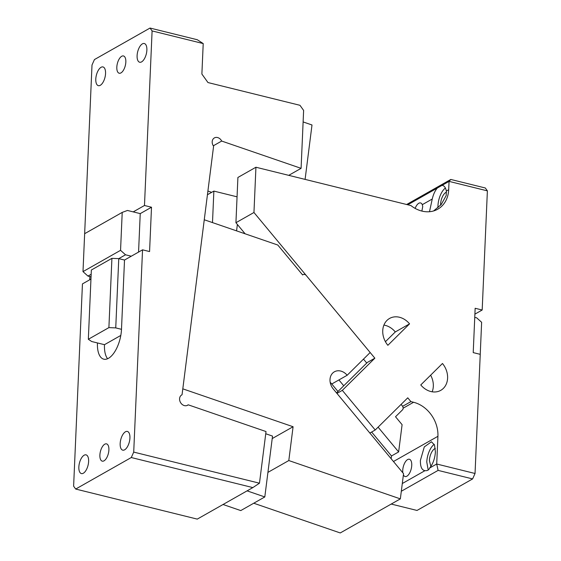 <?xml version="1.0" encoding="UTF-8"?>
<svg xmlns="http://www.w3.org/2000/svg" width="561" height="561" viewBox="0 0 561 561"><rect width="100%" height="100%" fill="white"/><g stroke="black" fill="none" stroke-linecap="round" stroke-linejoin="round"><path stroke-width="0.84" d="M108.897 449.95A8.899 4.102 -76.1 0 0 106.527 443.87A8.899 4.102 -76.1 0 0 99.886 455.062A8.899 4.102 -76.1 0 0 102.256 461.149A8.899 4.102 -76.1 0 0 108.897 449.95M90.952 279.076L82.446 283.901L73.617 486.17L75.686 489.052L197.262 519.114L252.85 487.593L131.281 457.531L133.714 452.096L259.47 483.196L252.85 487.593M91.163 274.273L87.965 276.089L82.993 271.622L84.648 233.692L122.214 212.395L120.552 250.325L82.993 271.622M91.05 276.853L87.965 276.089M107.607 358.745A23.737 10.947 -76.1 0 1 104.479 344.685L91.702 341.523L88.329 339.279L108.897 327.617L115.741 327.897L121.492 329.321L124.514 260.045L118.764 258.628L115.741 327.897M97.453 342.946A23.737 10.947 -76.1 0 0 103.771 359.173A23.737 10.947 -76.1 0 0 121.492 329.321M152.101 30.925L150.032 28.05L197.304 39.74L203.215 43.569L152.101 30.925L144.479 205.494L151.505 207.226L149.57 251.559L142.543 249.827L124.514 260.045M131.274 256.216L125.524 254.792L118.764 258.628L111.919 258.348L108.897 327.617M131.281 457.531L75.686 489.052M89.872 276.559L89.732 279.771M125.524 254.792L120.552 250.325M104.479 344.685L120.804 335.429M88.329 339.279L91.352 270.009L111.919 258.348M151.505 207.226L140.236 213.622L138.56 252.085M186.946 405.533L188.215 404.818L266.019 431.549L259.47 483.196M188.215 404.818A5.933 4.825 -119.6 0 1 187.612 405.238A5.933 4.825 -119.6 0 1 184.443 405.617A5.933 4.825 -119.6 0 1 179.772 400.666A5.933 4.825 -119.6 0 1 181.764 394.909A5.933 4.825 -119.6 0 1 182.052 394.762L181.484 395.084M203.215 43.569L201.883 74.045L207.97 82.551L299.967 105.307L303.62 110.412L301.089 168.342L221.686 141.056A5.933 4.825 -119.6 0 0 217.535 137.536A5.933 4.825 -119.6 0 0 214.372 137.915A5.933 4.825 -119.6 0 0 213.594 146.211L182.052 394.762M221.686 141.056L213.306 145.804M301.089 168.342L288.733 175.348M211.665 192.339L207.9 191.049M247.085 490.861L264.806 496.948L272.527 436.086L265.739 433.751M305.093 179.394L312 124.984L303.115 121.933M264.806 496.948L240.767 510.58L223.047 504.493M140.236 213.622L127.459 210.459L122.214 212.395M236.567 230.866L237.38 224.47M142.543 249.827L133.714 452.096M84.395 239.561L92.004 65.006L94.437 59.571L150.032 28.05M144.479 205.494L133.209 211.883M125.832 62.033A8.899 4.102 -76.1 0 0 123.462 55.953A8.899 4.102 -76.1 0 0 116.821 67.145A8.899 4.102 -76.1 0 0 119.191 73.232A8.899 4.102 -76.1 0 0 125.832 62.033M101.064 67.299A9.642 4.446 -76.1 0 0 95.973 77.173A9.642 4.446 -76.1 0 0 98.357 85.665A9.642 4.446 -76.1 0 0 100.279 85.307A9.642 4.446 -76.1 0 0 105.37 75.433A9.642 4.446 -76.1 0 0 102.986 66.941A9.642 4.446 -76.1 0 0 101.064 67.299M142.382 43.87A9.642 4.446 -76.1 0 0 137.284 53.744A9.642 4.446 -76.1 0 0 139.668 62.236A9.642 4.446 -76.1 0 0 141.589 61.885A9.642 4.446 -76.1 0 0 146.687 52.012A9.642 4.446 -76.1 0 0 144.303 43.52A9.642 4.446 -76.1 0 0 142.382 43.87M125.44 431.788A9.642 4.446 -76.1 0 0 120.349 441.661A9.642 4.446 -76.1 0 0 122.733 450.153A9.642 4.446 -76.1 0 0 124.654 449.803A9.642 4.446 -76.1 0 0 129.745 439.929A9.642 4.446 -76.1 0 0 127.361 431.437A9.642 4.446 -76.1 0 0 125.44 431.788M84.129 455.216A9.642 4.446 -76.1 0 0 79.031 465.09A9.642 4.446 -76.1 0 0 81.415 473.582A9.642 4.446 -76.1 0 0 83.337 473.225A9.642 4.446 -76.1 0 0 88.435 463.351A9.642 4.446 -76.1 0 0 86.05 454.859A9.642 4.446 -76.1 0 0 84.129 455.216M487.383 190.866L449.052 181.385L450.813 179.457L485.314 187.984L487.383 190.866L482.18 310.009L474.901 314.139M450.813 179.457L406.634 204.506M482.18 310.009L475.153 308.277L473.218 352.61L480.244 354.342L475.041 473.491L472.607 478.926L417.019 510.447L391.206 504.058M407.777 204.786L449.052 181.385L448.688 189.695L446.332 191.035L446.205 195.516L441.219 204.527L433.583 210.957M472.607 478.926L438.106 470.391L436.71 464.01L437.924 436.304A29.67 24.123 60.4 0 0 413.576 402.272L410.911 401.613L407.756 397.819L375.218 429.999L342.322 390.358L374.86 358.177L253.958 212.493L255.935 167.234L410.904 205.557A29.67 24.123 60.4 0 0 421.921 211.083A29.67 24.123 60.4 0 0 437.769 209.19A29.67 24.123 60.4 0 0 448.688 189.695M402.3 483.526L424.979 470.665C421.823 470.174 420.287 466.759 420.385 460.434L424.291 446.914L431.458 441.773L434.516 445.02L435.406 451.914C434.936 458.456 433.022 463.821 429.663 468.007L436.71 464.01L475.041 473.491M387.875 345.303L409.565 323.851A18.541 15.077 60.4 0 0 400.863 317.666A18.541 15.077 60.4 0 0 389.572 318.445A18.541 15.077 60.4 0 0 387.875 345.303M420.771 384.944A18.541 15.077 60.4 0 0 429.474 391.122A18.541 15.077 60.4 0 0 440.764 390.351A18.541 15.077 60.4 0 0 442.468 363.493L420.771 384.944M474.76 317.351L476.661 317.821L481.633 322.287L480.237 354.342M421.858 211.069L422.742 206.588L422.3 204.66A8.899 4.102 103.9 0 0 420.568 202.942A8.899 4.102 103.9 0 0 415.133 208.39M446.472 192.171A9.642 4.446 -76.1 0 0 440.588 204.218A9.642 4.446 -76.1 0 0 440.581 205.221M429.663 468.007C428.913 470.02 427.349 470.91 424.979 470.665L424.333 470.574M403.394 474.879A8.899 4.102 -76.1 0 0 405.098 476.527A8.899 4.102 -76.1 0 0 411.746 465.328A8.899 4.102 -76.1 0 0 409.376 459.249A8.899 4.102 -76.1 0 0 402.728 470.441A8.899 4.102 -76.1 0 0 402.826 472.783M410.911 401.613L402.616 406.318M245.129 233.811L235.929 222.717L237.906 177.458L255.935 167.234M336.537 392.91L367.35 362.434L374.86 358.177M253.958 212.493L235.929 222.717M212.493 222.591L213.867 191.091L207.437 194.737M237.058 196.827L213.867 191.091M429.488 211.721L432.258 199.015L422.3 204.66M446.332 191.035C445.63 187.451 444.186 185.565 442.005 185.382L442.65 185.474M342.322 390.358L336.951 393.401M375.218 429.999L369.846 433.043M409.565 323.851L395.295 331.944L385.428 341.698M383.913 325.092A18.541 15.077 -119.6 0 1 386.592 325.759A18.541 15.077 -119.6 0 1 395.295 331.944M430.638 375.19A18.541 15.077 -119.6 0 1 432.159 391.795M437.314 188.04C435.006 190.775 433.316 194.429 432.258 199.015M445.406 188.033A14.831 6.844 -76.1 0 0 437.966 205.712A14.831 6.844 -76.1 0 0 437.952 207.689M438.106 470.391L401.318 491.254M435.308 448.463A9.642 4.446 -76.1 0 0 429.403 460.525L430.862 466.45M434.214 444.34A14.831 6.844 -76.1 0 0 426.774 462.012L428.197 470.02M347.168 375.26L370.162 352.518L306.243 275.5A2.966 2.412 60.4 0 0 304.63 274.448A2.966 2.412 60.4 0 0 303.045 274.638A2.966 2.412 60.4 0 0 302.631 274.953L277.8 245.031L204.26 219.765L182.809 388.843L293.087 426.732L288.803 460.546L400.351 498.876L403.548 473.659L333.283 388.99A11.865 9.649 60.4 0 1 334.377 371.803A11.865 9.649 60.4 0 1 341.6 371.305A11.865 9.649 -119.6 0 1 347.168 375.26L338.907 379.944L343.746 385.779M330.198 382.378A11.865 9.649 -119.6 0 1 331.768 383.99L337.981 391.48M391.157 458.723L391.501 455.967L371.634 432.033M378.093 427.159L398.64 451.921L391.501 455.967M400.351 498.876L340.254 532.95L253.74 503.224M398.64 451.921L402.097 424.677L395.519 416.753L402.461 409.888A2.966 2.412 60.4 0 0 402.314 405.905L401.087 404.418M363.486 359.117L366.74 363.037M293.087 426.732L272.211 438.569M288.803 460.546L267.92 472.383M437.924 436.304L393.471 461.507M413.576 402.272L403.142 408.191M338.907 379.944L331.768 383.99M303.045 274.638L302.582 274.897"/></g></svg>
